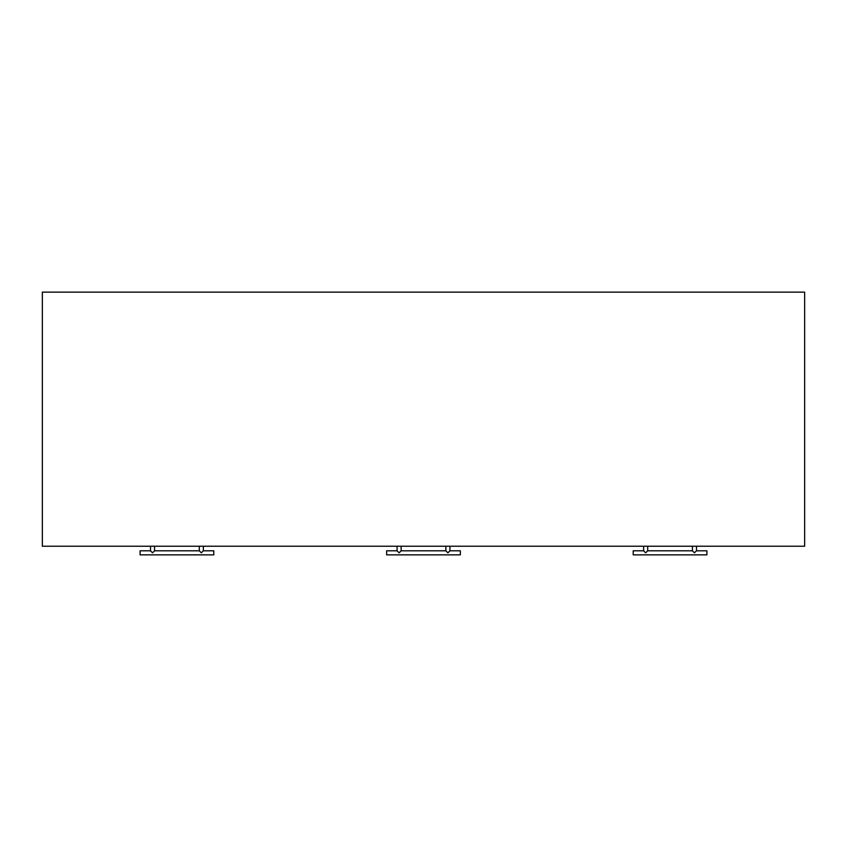 <?xml version="1.0" encoding="UTF-8"?>
<svg xmlns="http://www.w3.org/2000/svg" width="847" height="847" viewBox="0 0 847 847"><rect width="100%" height="100%" fill="white"/><g stroke="black" fill="none" stroke-linecap="round" stroke-linejoin="round"><path stroke-width="1.27" d="M804.65 546.23L804.65 292.13L42.35 292.13L42.35 546.23L804.65 546.23M692.423 546.23L692.423 550.804L694.455 552.837L696.488 550.804L696.488 546.23M692.423 550.804L647.701 550.804L645.668 552.837L643.635 550.804L643.635 546.23M647.701 550.804L647.701 546.23M696.488 550.804L706.906 550.804L706.906 554.87L633.217 554.87L633.217 550.804L643.635 550.804M199.299 546.23L199.299 550.804L201.332 552.837L203.365 550.804L203.365 546.23M199.299 550.804L154.578 550.804L152.545 552.837L150.512 550.804L150.512 546.23M154.578 550.804L154.578 546.23M203.365 550.804L213.783 550.804L213.783 554.87L140.094 554.87L140.094 550.804L150.512 550.804M445.861 546.23L445.861 550.804L447.894 552.837L449.926 550.804L449.926 546.23M445.861 550.804L401.139 550.804L399.106 552.837L397.074 550.804L397.074 546.23M401.139 550.804L401.139 546.23M449.926 550.804L460.345 550.804L460.345 554.87L386.656 554.87L386.656 550.804L397.074 550.804"/></g></svg>

